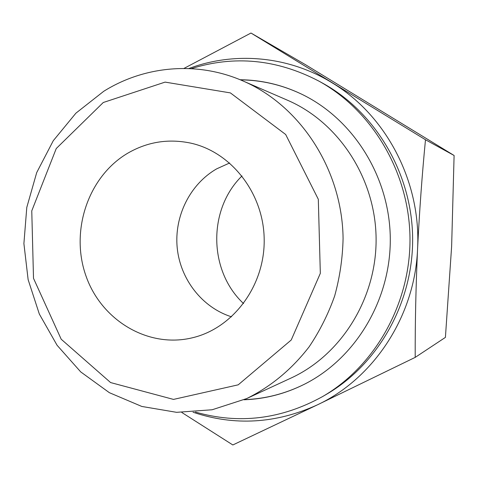 <?xml version="1.0" encoding="UTF-8"?>
<svg xmlns="http://www.w3.org/2000/svg" width="478" height="478" viewBox="0 0 478 478"><rect width="100%" height="100%" fill="white"/><g stroke="black" fill="none" stroke-linecap="round" stroke-linejoin="round"><path stroke-width="0.72" d="M415.203 357.377L445.412 337.39L451.626 246.445L454.1 155.481L305.771 64.847L250.98 33.036L425.486 139.755C422.086 174.745 419.445 211.156 417.569 248.984C415.872 286.872 415.083 323.003 415.203 357.377L317.267 404.914L232.84 444.964L181.831 412.49M183.94 68.438L250.98 33.036M188.834 68.545C234.334 51.415 288.055 55.723 331.935 82.706C385.937 114.965 421.279 181.688 417.569 248.984C414.898 316.352 373.587 378.6 317.267 404.914C275.902 423.711 234.483 426.143 193.022 412.215M103.266 102.507L165.095 82.114L230.39 92.899L285.671 134.491L318.312 199.284L320.326 273.344L291.227 340.007L238.205 384.832L173.496 399.411L110.603 382.567L61.202 339.231L33.508 278.327L31.763 210.87L56.255 148.533L103.266 102.507M103.732 91.292C144.38 65.845 196.942 60.855 242.776 80.866C300.274 105.519 342.284 169.541 343.085 238.528C342.636 258.096 339.828 277.234 334.666 295.948C328.219 314.154 319.716 331.099 309.164 346.771C291.783 369.315 270.942 386.583 246.642 398.586L212.154 409.76L176.609 412.329L141.799 406.449L109.366 392.683L80.728 371.914L57.073 345.259L39.321 314.028L28.13 279.642L23.9 243.589L26.792 207.398L36.698 172.606L53.273 140.711L75.912 113.167L103.732 91.292M127.554 153.313C147.26 141.852 168.316 138.459 190.728 143.125C231.388 152.022 263.76 193.465 264.191 239.49C264.884 285.509 233.527 327.729 193.1 337.611C148.276 348.928 101.013 320.23 85.765 275.352C70.129 230.599 88.149 176.663 127.554 153.313M231.513 316.812C202.152 307.533 180.314 279.331 177.207 247.843C174.106 216.349 189.945 184.191 216.719 168.824L229.643 162.98M243.565 303.566C208.456 270.942 207.703 209.4 242.011 175.934M191.224 68.653C234.34 55.125 276.828 59.242 318.701 81.009L322.525 83.106C375.284 112.013 411.815 173.036 412.639 237.68C413.392 302.329 378.355 364.218 326.313 394.398L322.542 396.597C281.213 419.373 238.833 424.524 195.406 412.048M318.701 81.009C372.129 110.269 409.156 172.146 409.987 237.709C410.751 303.279 375.242 366.034 322.542 396.597M240.117 79.742C261.036 79.951 281.237 84.618 300.734 93.736C352.597 118.168 389.534 176.071 390.281 237.954C391.04 299.831 355.524 358.62 304.271 384.306C285.007 393.902 264.92 399.052 244.013 399.775M240.422 79.868C261.275 80.077 281.417 84.72 300.859 93.796M304.396 384.246C285.181 393.788 265.153 398.921 244.318 399.638M242.776 80.866L287.475 100.225C338.472 122.129 375.391 178.049 376.096 238.128C376.855 298.2 341.304 354.999 290.857 378.14L246.642 398.586M425.486 139.755L454.1 155.481"/></g></svg>
